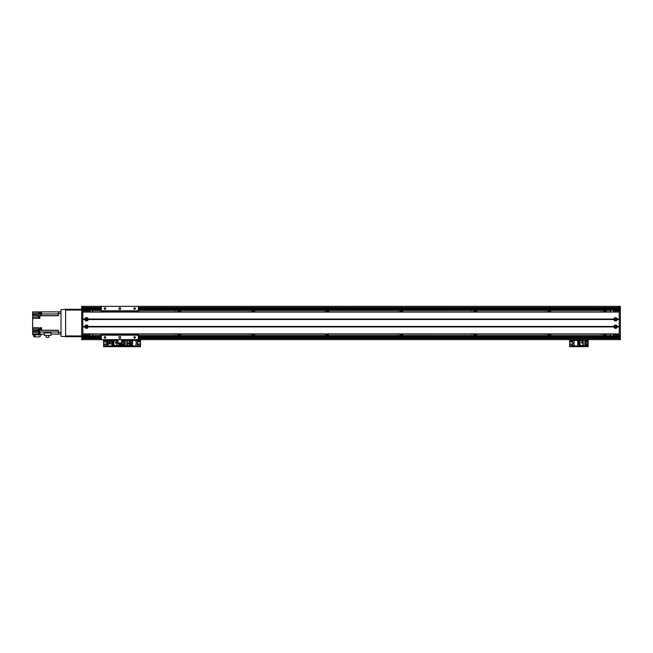 <?xml version="1.0" encoding="UTF-8"?>
<svg xmlns="http://www.w3.org/2000/svg" width="653" height="653" viewBox="0 0 653 653"><rect width="100%" height="100%" fill="white"/><g stroke="black" fill="none" stroke-linecap="round" stroke-linejoin="round"><path stroke-width="0.98" d="M600.589 311.889A0.767 0.767 0 0 1 601.642 311.889M601.642 334.083A0.767 0.767 0 0 1 600.589 334.083M605.666 311.889A1.02 1.02 0 0 0 603.96 311.889M603.143 311.889A1.755 1.755 0 0 1 606.482 311.889M603.96 334.083A1.02 1.02 0 0 0 605.666 334.083M606.482 334.083A1.755 1.755 0 0 1 603.143 334.083M548.471 334.083A1.02 1.02 0 0 0 550.169 334.083M550.985 334.083A1.755 1.755 0 0 1 547.655 334.083M550.169 311.889A1.02 1.02 0 0 0 548.471 311.889M547.655 311.889A1.755 1.755 0 0 1 550.985 311.889M474.478 334.083A1.02 1.02 0 0 0 476.184 334.083M477 334.083A1.755 1.755 0 0 1 473.662 334.083M476.184 311.889A1.02 1.02 0 0 0 474.478 311.889M473.662 311.889A1.755 1.755 0 0 1 477 311.889M400.485 334.083A1.02 1.02 0 0 0 402.191 334.083M403.007 334.083A1.755 1.755 0 0 1 399.677 334.083M402.191 311.889A1.02 1.02 0 0 0 400.485 311.889M399.677 311.889A1.755 1.755 0 0 1 403.007 311.889M326.5 334.083A1.02 1.02 0 0 0 328.206 334.083M329.022 334.083A1.755 1.755 0 0 1 325.684 334.083M328.206 311.889A1.02 1.02 0 0 0 326.5 311.889M325.684 311.889A1.755 1.755 0 0 1 329.022 311.889M252.507 334.083A1.02 1.02 0 0 0 254.213 334.083M255.029 334.083A1.755 1.755 0 0 1 251.691 334.083M254.213 311.889A1.02 1.02 0 0 0 252.507 311.889M251.691 311.889A1.755 1.755 0 0 1 255.029 311.889M178.522 334.083A1.02 1.02 0 0 0 180.228 334.083M181.036 334.083A1.755 1.755 0 0 1 177.706 334.083M180.228 311.889A1.02 1.02 0 0 0 178.522 311.889M177.706 311.889A1.755 1.755 0 0 1 181.036 311.889M619.24 310.036L138.305 310.036L611.143 310.371A1.853 1.853 0 0 0 610.359 311.889M92.808 311.889A1.853 1.853 0 0 0 92.016 310.371L101.313 310.069L82.817 310.036M101.313 335.903L90.955 335.936A1.853 1.853 0 0 0 91.298 335.903L92.016 335.593A1.853 1.853 0 0 0 92.808 334.083M619.24 335.936L138.305 335.936M101.313 335.936L82.817 335.936M546.145 334.083A0.767 0.767 0 0 1 545.092 334.083M545.092 311.889A0.767 0.767 0 0 1 546.145 311.889M472.16 334.083A0.767 0.767 0 0 1 471.107 334.083M471.107 311.889A0.767 0.767 0 0 1 472.16 311.889M398.167 334.083A0.767 0.767 0 0 1 397.114 334.083M397.114 311.889A0.767 0.767 0 0 1 398.167 311.889M324.174 334.083A0.767 0.767 0 0 1 323.129 334.083M323.129 311.889A0.767 0.767 0 0 1 324.174 311.889M250.189 334.083A0.767 0.767 0 0 1 249.136 334.083M249.136 311.889A0.767 0.767 0 0 1 250.189 311.889M176.196 334.083A0.767 0.767 0 0 1 175.143 334.083M175.143 311.889A0.767 0.767 0 0 1 176.196 311.889M610.359 334.083A1.853 1.853 0 0 0 611.143 335.593L612.212 335.936M138.305 310.371L611.143 310.371L138.305 310.453M138.305 335.52L611.143 335.593L138.305 335.593M610.359 335.936L138.305 335.903M101.313 335.593L92.016 335.593L101.313 335.52M101.313 310.453L92.016 310.371L101.313 310.371M82.817 306.339L620.35 306.339L620.35 339.633L619.24 339.633L619.24 306.339L82.817 306.339L82.817 339.633L81.707 339.633L82.817 339.633L81.707 339.633L81.707 306.339L82.817 306.339L81.707 306.339M619.24 309.114L138.305 309.114M101.313 309.114L82.817 309.114M619.24 336.858L138.305 336.858L619.24 336.858M101.313 336.858L82.817 336.858L101.313 336.858M619.24 339.633L132.184 339.633L619.24 339.633L138.305 339.633L138.305 334.083M101.313 334.083L101.313 339.633L81.707 339.633M82.817 310.404L89.845 310.404L90.212 311.889M90.212 334.083L89.845 335.56L82.817 335.56M90.212 335.193L82.817 335.193M86.514 318.688A0.596 0.596 0 0 1 87.037 319.586A0.596 0.596 0 0 1 85.992 319.586A0.596 0.596 0 0 1 86.514 318.688M86.514 326.084A0.596 0.596 0 0 1 87.037 326.982A0.596 0.596 0 0 1 85.992 326.982A0.596 0.596 0 0 1 86.514 326.084M82.817 310.779L90.212 310.779M619.24 335.56L613.689 335.56L613.322 334.083M613.322 311.889L613.689 310.404L619.24 310.404M613.322 310.779L619.24 310.779M615.542 327.284L615.542 326.084L615.542 327.284A0.596 0.596 0 0 1 615.02 326.386A0.596 0.596 0 0 1 616.057 326.386A0.596 0.596 0 0 1 615.542 327.284M615.542 319.888L615.542 318.688L615.542 319.888A0.596 0.596 0 0 1 615.02 318.982A0.596 0.596 0 0 1 616.057 318.982A0.596 0.596 0 0 1 615.542 319.888M619.24 335.193L613.322 335.193M620.35 336.67L619.24 336.67M620.35 309.293L619.24 309.293M617.207 319.521A1.681 1.681 0 0 1 613.877 319.521L613.877 319.056A1.681 1.681 0 0 1 617.207 319.056L617.207 319.521L619.24 319.521L619.24 326.451L617.207 326.451L617.207 326.916A1.681 1.681 0 0 1 613.877 326.916L613.877 326.451A1.681 1.681 0 0 1 617.207 326.451M615.542 318.452A0.833 0.833 0 0 0 614.816 319.701A0.833 0.833 0 0 0 616.261 319.701A0.833 0.833 0 0 0 615.542 318.452M88.179 319.521A1.681 1.681 0 0 1 84.849 319.521L84.849 319.056A1.681 1.681 0 0 1 88.179 319.056L88.179 319.521L613.877 319.521M86.514 318.452A0.833 0.833 0 0 0 85.796 319.701A0.833 0.833 0 0 0 87.233 319.701A0.833 0.833 0 0 0 86.514 318.452M88.179 326.916A1.681 1.681 0 0 1 84.849 326.916L84.849 326.451A1.681 1.681 0 0 1 88.179 326.451L88.179 326.916L613.877 326.916M86.514 325.855A0.833 0.833 0 0 0 85.796 327.104A0.833 0.833 0 0 0 87.233 327.104A0.833 0.833 0 0 0 86.514 325.855M615.542 325.855A0.833 0.833 0 0 0 614.816 327.104A0.833 0.833 0 0 0 616.261 327.104A0.833 0.833 0 0 0 615.542 325.855M82.817 319.284L85.012 319.284M88.016 319.284L614.04 319.284M617.207 326.916L619.24 326.916L619.24 333.895L82.817 333.895L82.817 326.916L84.849 326.916M85.012 326.688L82.817 326.688M619.24 326.688L617.036 326.688M84.849 326.451L82.817 326.451L82.817 319.521L84.849 319.521M84.849 319.056L82.817 319.056L82.817 312.069L619.24 312.069L619.24 319.056L617.207 319.056M82.817 334.083L619.24 334.083M82.817 311.889L619.24 311.889M617.036 319.284L619.24 319.284M614.04 326.688L88.016 326.688M123.499 341.021A0.645 0.645 0.3 0 1 124.062 341.992A0.645 0.645 0.3 0 1 122.935 341.992A0.645 0.645 0.3 0 1 123.499 341.021M123.499 343.609A0.645 0.645 0.3 0 1 124.062 344.58A0.645 0.645 0.3 0 1 122.935 344.58A0.645 0.645 0.3 0 1 123.499 343.609M130.102 339.691L129.416 339.691L129.694 340.491L122.209 340.45L122.209 345.478L127.368 345.478L127.368 343.886L124.796 343.886L124.796 345.478M130.159 344.058L130.159 345.478L127.368 345.478M128.641 344.107L128.641 342.923L127.457 342.923L127.457 344.107L128.641 344.107M131.563 345.021L130.159 345.364M130.159 344.098L132.453 344.098L132.453 345.021L130.159 345.021M127.368 340.45L127.368 343.886M124.796 343.886L124.796 340.45M127.368 342.041L124.796 342.041M127.498 344.074L128.608 344.074L128.608 342.964L127.498 342.964L127.498 344.074M136.82 343.331A0.922 0.922 0 0 1 137.62 344.719A0.922 0.922 0 0 1 136.02 344.719A0.922 0.922 0 0 1 136.82 343.331M136.82 340.744A0.922 0.922 0 0 1 137.62 342.131A0.922 0.922 0 0 1 136.02 342.131A0.922 0.922 0 0 1 136.82 340.744M139.04 344.711A0.457 0.457 0 0 1 138.64 344.033A0.457 0.457 0 0 1 139.432 344.033A0.457 0.457 0 0 1 139.04 344.711M123.499 342.123A0.457 0.457 0 0 1 123.107 341.437A0.457 0.457 0 0 1 123.89 341.437A0.457 0.457 0 0 1 123.499 342.123M123.499 344.711A0.457 0.457 0 0 1 123.107 344.033A0.457 0.457 0 0 1 123.89 344.033A0.457 0.457 0 0 1 123.499 344.711M139.04 342.123A0.457 0.457 0 0 1 138.64 341.437A0.457 0.457 0 0 1 139.432 341.437A0.457 0.457 0 0 1 139.04 342.123M123.131 346.661L123.131 346.074L122.021 346.074L122.021 346.661L140.517 346.661L140.517 346.074L139.407 346.074L139.407 346.661M123.131 346.074L139.407 346.074M140.517 339.633L140.517 346.074M122.021 346.661L122.021 346.074L120.911 346.074L120.911 346.661L122.021 346.661L122.021 346.074M121.662 340.409L122.021 339.633L122.021 345.919L140.517 345.919M82.817 309.293L81.707 309.293L82.817 309.293M82.817 336.67L81.707 336.67M117.956 339.633L109.99 339.633L117.956 339.633L117.956 343.331L121.662 343.331L121.662 339.633L129.637 339.633L121.662 339.633M81.707 310.036L81.707 335.936M60.99 336.303L65.61 336.67L60.99 336.303L60.99 309.669L65.61 309.293L60.99 309.669M65.61 336.303L65.61 309.669M60.99 311.889L58.395 311.889L58.395 313.554L60.99 313.554L60.99 332.418L58.395 332.418L58.395 334.083L60.99 334.083M58.395 332.418L58.395 330.222L41.531 330.222L41.531 327.724L39.866 327.724L39.866 330.222L38.756 330.222L38.756 327.724L32.65 327.724L32.65 318.362L39.866 318.362L39.866 315.75L58.395 315.75L58.395 313.554M41.531 328.059L41.531 330.238M58.395 311.889L41.531 311.873L41.531 314.477L39.866 314.477L39.866 311.889L38.756 311.889L38.756 314.477L32.65 314.477L32.65 315.399L39.866 315.75M41.531 330.222L39.866 330.222M39.866 311.889L41.27 311.889L41.531 314.06M41.27 311.93L40.527 311.93L40.527 314.003L41.27 314.003M32.65 314.477L32.65 311.889L38.756 311.889M38.682 317.064L32.65 317.064L32.65 318.362M41.531 334.099L41.343 334.826L32.65 334.826L32.65 332.606L38.682 332.606M32.65 327.724L32.65 332.606M32.65 317.064L32.65 315.399M58.395 334.083L51.04 334.083M32.65 334.083L44.249 334.083M35.009 334.826L35.009 336.858L33.907 336.858L33.907 334.826M35.009 336.858L40.127 336.858L40.127 334.826M32.65 331.308L39.866 331.308L39.866 334.083M32.65 330.491L38.756 330.222M44.249 332.899L51.04 332.899L51.04 335.34L44.249 335.34L44.249 332.899M39.678 331.675L39.678 333.895L39.417 331.691L39.866 331.675M39.417 331.748L38.682 331.748L38.682 333.822L39.417 333.822M48.902 335.34L48.902 337.34L46.143 337.34L46.143 335.34M39.678 315.848L39.678 318.068L39.417 315.864L39.866 315.848M39.417 315.921L38.682 315.921L38.682 317.995L39.417 317.995M41.27 328.116L40.527 328.116L40.527 330.189L41.27 330.189M69.128 336.67L70.606 336.67M70.606 309.293L69.128 309.293M65.61 336.67L81.519 336.67L81.519 335.936L65.61 335.936M65.61 310.036L81.519 310.036L81.519 309.293L65.61 309.293M107.908 339.691L107.214 339.691L107.492 340.491M107.214 339.691L108.023 339.691L107.541 340.491M108.023 339.691L109.516 339.691L109.516 340.442L108.023 340.442M110.202 339.691L109.516 339.691L110.202 339.691L110.202 340.442L109.516 340.442M108.912 340.491L109.794 340.491M107.696 340.491L108.627 340.491M109.655 342.719A2998.527 2924.509 -91.6 0 0 109.704 340.988L110.071 342.474L109.549 343.135L108.292 343.135L107.721 342.474L107.696 340.988L108.178 340.988A3080.699 2835.122 91 0 0 108.227 342.719M106.872 341.135L107.721 342.474M106.88 341.429L106.872 340.988L110.545 340.988L110.528 341.625L110.561 340.988L110.545 341.519M110.071 342.474L110.528 341.625M109.614 344.058L110.447 343.617L109.573 343.617L109.614 344.058L106.97 343.617L106.97 344.058L108.096 344.058A0.922 0.922 0 0 1 107.41 345.159A0.922 0.922 0 0 1 106.317 344.441A0.922 0.922 0 0 1 107.043 343.347M109.573 343.617L110.373 343.617M109.508 343.135L109.59 344.058M108.129 343.617L108.178 343.021L107.125 343.323M107.043 343.617L108.153 343.323M109.565 343.021L110.3 343.323M129.416 339.691L130.225 339.691L130.225 340.442L129.694 340.491M130.225 339.691L131.718 339.691L131.718 340.442L130.225 340.442M132.404 339.691L131.718 339.691L132.404 339.691L132.404 340.442L131.718 340.442M131.114 340.491L131.996 340.491M129.898 340.491L130.829 340.491M129.874 340.988L129.743 340.491M131.849 342.719A2998.527 2924.509 -91.6 0 0 131.906 340.988L132.265 342.474L131.743 343.135L130.494 343.135L129.923 342.474L129.89 340.988L130.371 340.988A3080.699 2835.122 91 0 0 130.42 342.719M129.074 341.135L129.923 342.474M129.082 341.429L129.065 340.988L132.747 340.988L132.73 341.625L132.755 340.988L132.747 341.519M131.784 344.058L131.702 343.135L131.808 344.058L130.29 344.058L130.445 342.947A162.132 14.815 90 0 1 130.461 343.135L130.461 343.135M132.265 342.474L132.73 341.625M131.808 344.058L132.649 343.617L131.775 343.617M130.331 343.617L129.172 343.617L129.172 344.058L130.29 344.058M131.743 343.323L132.575 343.617M129.245 343.617L130.355 343.323M131.759 343.021L132.502 343.323M129.367 341.878L129.335 343.021L130.371 343.021M101.313 311.889L101.313 306.339M101.313 310.779L138.305 310.779L138.305 311.889M138.305 306.339L138.305 310.779M119.809 309.481A0.922 0.922 0 0 1 119.009 308.094A0.922 0.922 0 0 1 120.609 308.094A0.922 0.922 0 0 1 119.809 309.481M105.011 309.326A0.767 0.767 0 0 1 104.349 308.175A0.767 0.767 0 0 1 105.672 308.175A0.767 0.767 0 0 1 105.011 309.326M134.608 309.326A0.767 0.767 0 0 1 133.947 308.175A0.767 0.767 0 0 1 135.269 308.175A0.767 0.767 0 0 1 134.608 309.326M101.313 339.633L138.305 339.633M105.011 338.181A0.767 0.767 0 0 1 104.349 337.03A0.767 0.767 0 0 1 105.672 337.03A0.767 0.767 0 0 1 105.011 338.181M134.608 338.181A0.767 0.767 0 0 1 133.947 337.03A0.767 0.767 0 0 1 135.269 337.03A0.767 0.767 0 0 1 134.608 338.181M119.809 338.336A0.922 0.922 0 0 1 119.009 336.948A0.922 0.922 0 0 1 120.609 336.948A0.922 0.922 0 0 1 119.809 338.336M101.313 335.193L138.305 335.193M107.149 342.588A0.922 0.922 0 0 1 106.3 341.633A0.922 0.922 0 0 1 107.606 340.825M120.544 344.711A0.457 0.457 0 0 1 120.144 344.033A0.457 0.457 0 0 1 120.936 344.033A0.457 0.457 0 0 1 120.544 344.711M105.002 342.123A0.457 0.457 0 0 1 104.611 341.437A0.457 0.457 0 0 1 105.394 341.437A0.457 0.457 0 0 1 105.002 342.123M105.002 344.711A0.457 0.457 0 0 1 104.611 344.033A0.457 0.457 0 0 1 105.394 344.033A0.457 0.457 0 0 1 105.002 344.711M104.635 346.661L104.635 346.074L103.525 346.074L103.525 346.661L120.911 346.661M104.635 346.074L120.911 346.074M129.416 340.409L122.021 340.409L122.021 345.919L103.525 345.919L103.525 346.661M103.525 339.633L103.525 345.919M120.544 344.906A0.645 0.645 -49.9 0 1 119.981 343.935A0.645 0.645 -49.9 0 1 121.099 343.935A0.645 0.645 -49.9 0 1 120.544 344.906M117.956 340.45L113.883 340.45L113.883 345.478L121.833 345.478L121.662 340.45M117.956 342.041L116.675 342.041L116.675 340.45M115.401 341.813L115.401 342.996L116.585 342.996L116.585 341.813L115.401 341.813M112.479 340.907L113.883 340.556M112.479 344.653L112.479 345.364L113.883 345.364M113.883 344.653L111.59 344.653L111.59 344.098L113.883 344.098M113.883 343.707L111.59 343.707L111.59 343.151L113.883 343.151M113.883 342.768L111.59 342.768L111.59 342.213L113.883 342.213M113.883 341.829L111.59 341.829L111.59 340.907L113.883 340.907M116.675 345.478L116.675 342.041M119.246 343.331L119.246 345.478M116.675 343.886L119.246 343.886M116.544 341.854L115.434 341.854L115.434 342.964L116.544 342.964L116.544 341.854M573.358 343.331A0.922 0.922 0 0 1 574.158 344.719A0.922 0.922 0 0 1 572.559 344.719A0.922 0.922 0 0 1 573.358 343.331M573.358 340.744A0.922 0.922 0 0 1 574.158 342.131A0.922 0.922 0 0 1 572.559 342.131A0.922 0.922 0 0 1 573.358 340.744M586.672 344.711A0.457 0.457 0 0 1 586.28 344.033A0.457 0.457 0 0 1 587.071 344.033A0.457 0.457 0 0 1 586.672 344.711M571.138 342.123A0.457 0.457 0 0 1 570.746 341.437A0.457 0.457 0 0 1 571.53 341.437A0.457 0.457 0 0 1 571.138 342.123M571.138 344.711A0.457 0.457 0 0 1 570.746 344.033A0.457 0.457 0 0 1 571.53 344.033A0.457 0.457 0 0 1 571.138 344.711M586.672 342.123A0.457 0.457 0 0 1 586.28 341.437A0.457 0.457 0 0 1 587.071 341.437A0.457 0.457 0 0 1 586.672 342.123M570.771 346.661L570.771 346.074L569.661 346.074L569.661 346.661L588.157 346.661L588.157 346.074L587.047 346.074L587.047 346.661M570.771 346.074L587.047 346.074M588.157 339.633L588.157 346.661M569.661 346.661L569.661 345.919L588.157 345.919M569.661 339.633L569.661 345.919M586.672 344.906A0.645 0.645 -49.9 0 1 586.116 343.935A0.645 0.645 -49.9 0 1 587.235 343.935A0.645 0.645 -49.9 0 1 586.672 344.906M586.672 342.319A0.645 0.645 -49.9 0 1 586.116 341.348A0.645 0.645 -49.9 0 1 587.235 341.348A0.645 0.645 -49.9 0 1 586.672 342.319M582.811 340.45L580.019 340.45L580.019 345.478L587.969 345.478L587.969 340.45L582.811 340.45L582.811 342.041L585.382 342.041L585.382 340.45M581.529 341.813L581.529 342.996L582.721 342.996L582.721 341.813L581.529 341.813M578.607 340.907L580.019 340.556M578.607 344.653L578.607 345.364L580.019 345.364M580.019 344.653L577.725 344.653L577.725 344.098L580.019 344.098M580.019 343.707L577.725 343.707L577.725 343.151L580.019 343.151M580.019 342.768L577.725 342.768L577.725 342.213L580.019 342.213M580.019 341.829L577.725 341.829L577.725 340.907L580.019 340.907M582.811 345.478L582.811 342.041M585.382 342.041L585.382 345.478M582.811 343.886L585.382 343.886M582.68 341.854L581.57 341.854L581.57 342.964L582.68 342.964L582.68 341.854M619.24 309.147L138.305 309.147M101.313 309.147L82.817 309.147M619.24 336.826L138.305 336.826M101.313 336.826L82.817 336.826M619.24 307.449L138.305 307.449M101.313 307.449L82.817 307.449M619.24 308.371L138.305 308.371M101.313 308.371L82.817 308.371M619.24 337.601L138.305 337.601M101.313 337.601L82.817 337.601M619.24 338.523L138.305 338.523M101.313 338.523L82.817 338.523M620.35 338.891L619.24 338.891M620.35 337.413L619.24 337.413M620.35 336.303L619.24 336.303M620.35 309.669L619.24 309.669M620.35 308.559L619.24 308.559M620.35 307.081L619.24 307.081M82.817 319.439L84.874 319.439M88.155 319.439L613.893 319.439M82.817 319.137L84.874 319.137M88.155 319.137L613.893 319.137M88.179 319.056L613.877 319.056M82.817 326.835L84.874 326.835M617.183 326.835L619.24 326.835M82.817 326.533L84.874 326.533M617.183 326.533L619.24 326.533M88.179 326.451L613.877 326.451M88.155 326.835L613.893 326.835M617.183 319.137L619.24 319.137M617.183 319.439L619.24 319.439M88.155 326.533L613.893 326.533M132.404 340.409L140.517 340.409M82.817 307.081L81.707 307.081M82.817 308.559L81.707 308.559M82.817 309.669L81.707 309.669M82.817 336.303L81.707 336.303M82.817 337.413L81.707 337.413M82.817 338.891L81.707 338.891M117.956 339.748L121.662 339.748M121.662 342.964L117.956 342.964M39.866 313.179L40.527 313.179M39.866 313.946L38.756 313.946M41.531 313.946L58.395 313.946M58.395 315.603L39.866 315.603M39.866 330.369L38.756 330.369M41.531 330.369L58.395 330.369M58.395 332.026L39.866 332.026M32.65 329.014L38.756 329.014M40.527 329.014L39.866 329.014M32.65 313.179L38.756 313.179M107.068 341.772L107.051 340.988M108.316 342.956L109.565 342.956M129.261 341.772L129.245 340.988M130.51 342.956L131.759 342.956M101.313 334.826L138.305 334.826M101.313 311.146L138.305 311.146M103.525 340.409L107.214 340.409M110.202 340.409L117.956 340.409M569.661 340.409L588.157 340.409M107.435 339.633L82.817 339.633L107.255 339.682M109.745 340.988L110.169 340.45M107.672 340.988L107.255 340.45M107.165 341.878L107.141 343.021M110.259 342.123L110.284 343.021M131.947 340.988L132.363 340.45M132.461 342.123L132.477 343.021"/></g></svg>
